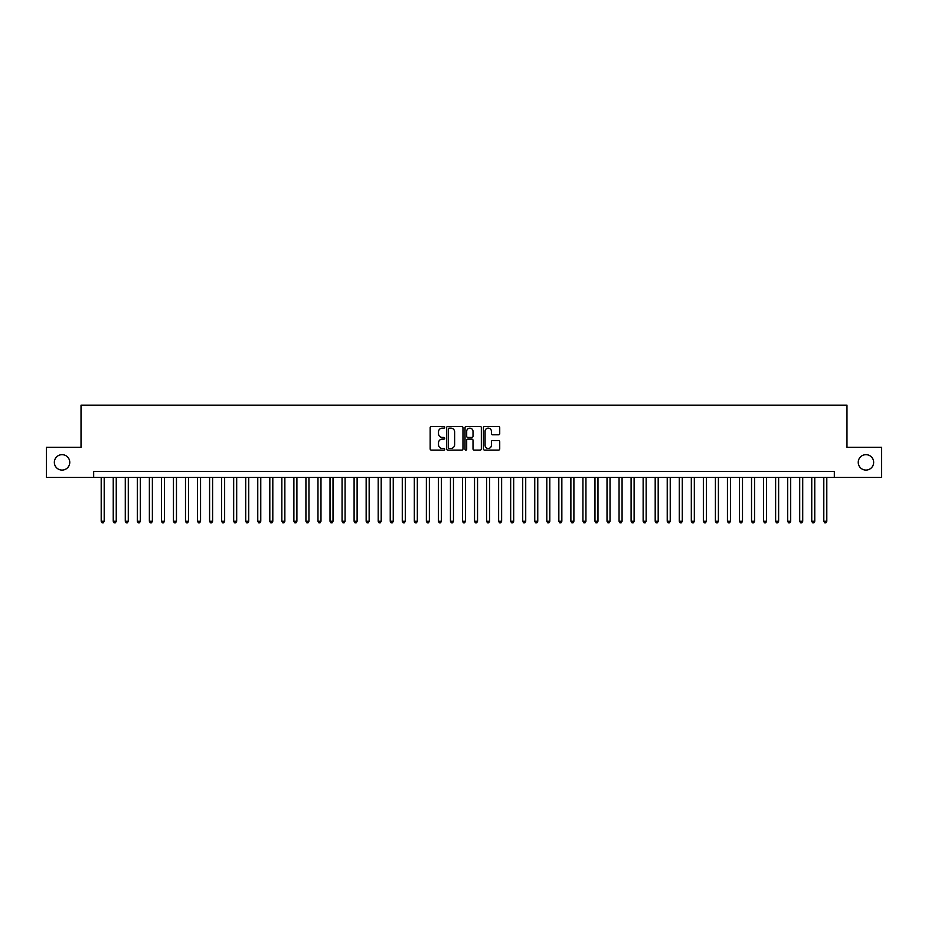 <?xml version="1.0" encoding="UTF-8"?>
<svg xmlns="http://www.w3.org/2000/svg" width="928" height="928" viewBox="0 0 928 928"><rect width="100%" height="100%" fill="white"/><g stroke="black" fill="none" stroke-linecap="round" stroke-linejoin="round"><path stroke-width="1.39" d="M444.732 427.298A0.824 0.824 0 0 0 443.909 426.462L431.346 426.462A1.183 1.183 0 0 0 430.163 427.646L430.163 448.932A1.183 1.183 0 0 0 431.346 450.103L443.909 450.103A0.824 0.824 0 0 0 444.732 449.28A0.824 0.824 0 0 0 443.909 448.456L442.273 448.456A3.782 3.782 0 0 1 438.492 444.674L438.492 442.9A3.782 3.782 0 0 1 442.273 439.118L443.909 439.118A0.824 0.824 0 0 0 444.732 438.283A0.824 0.824 0 0 0 443.909 437.459L442.273 437.459A3.782 3.782 0 0 1 438.492 433.678L438.492 431.903A3.782 3.782 0 0 1 442.273 428.121L443.909 428.121A0.824 0.824 0 0 0 444.732 427.298M858.238 462.376A7.702 7.702 0 0 0 865.94 470.078A7.702 7.702 0 0 0 873.654 462.376A7.702 7.702 0 0 0 865.94 454.662A7.702 7.702 0 0 0 858.238 462.376M54.346 462.376A7.702 7.702 0 0 0 62.06 470.078A7.702 7.702 0 0 0 69.762 462.376A7.702 7.702 0 0 0 62.06 454.662A7.702 7.702 0 0 0 54.346 462.376M498.545 434.803A1.183 1.183 0 0 0 499.728 433.62L499.728 427.646A1.183 1.183 0 0 0 498.545 426.462L484.602 426.462A1.183 1.183 0 0 0 483.418 427.646L483.418 448.932A1.183 1.183 0 0 0 484.602 450.103L498.545 450.103A1.183 1.183 0 0 0 499.728 448.932L499.728 441.716A1.183 1.183 0 0 0 498.545 440.533L492.582 440.533A1.183 1.183 0 0 0 491.399 441.716L491.399 445.289A3.167 3.167 0 0 1 488.232 448.456A3.167 3.167 0 0 1 485.077 445.289L485.077 431.288A3.167 3.167 0 0 1 488.232 428.121A3.167 3.167 0 0 1 491.399 431.288L491.399 433.62A1.183 1.183 0 0 0 492.582 434.803L498.545 434.803M93.67 477.433L46.4 477.433L46.4 447.319L81.026 447.319L81.026 405.165L846.974 405.165L846.974 447.319L881.6 447.319L881.6 477.433L834.33 477.433L834.33 471.412L93.67 471.412L93.67 477.433L834.33 477.433M462.968 427.646A1.183 1.183 0 0 0 461.784 426.462L447.83 426.462A1.183 1.183 0 0 0 446.658 427.646L446.658 448.932A1.183 1.183 0 0 0 447.83 450.103L461.784 450.103A1.183 1.183 0 0 0 462.968 448.932L462.968 427.646M466.216 426.462L480.17 426.462A1.183 1.183 0 0 1 481.342 427.646L481.342 448.932A1.183 1.183 0 0 1 480.17 450.103L474.196 450.103A1.183 1.183 0 0 1 473.013 448.932L473.013 440.301A1.183 1.183 0 0 0 471.83 439.118L467.874 439.118A1.183 1.183 0 0 0 466.691 440.301L466.691 449.28A0.824 0.824 0 0 1 465.868 450.103A0.824 0.824 0 0 1 465.032 449.28L465.032 427.646A1.183 1.183 0 0 1 466.216 426.462M449.14 428.121A0.824 0.824 0 0 0 448.305 428.945L448.305 447.621A0.824 0.824 0 0 0 449.14 448.456L450.846 448.456A3.782 3.782 0 0 0 454.627 444.674L454.627 431.903A3.782 3.782 0 0 0 450.846 428.121L449.14 428.121M473.013 431.346A3.167 3.167 0 0 0 469.846 428.179A3.167 3.167 0 0 0 466.691 431.346L466.691 436.276A1.183 1.183 0 0 0 467.874 437.459L471.83 437.459A1.183 1.183 0 0 0 473.013 436.276L473.013 431.346M101.198 477.433L101.198 521.269L104.203 521.269L104.203 477.433M104.203 521.269L103.31 522.835L102.103 522.835L101.198 521.269M113.239 477.433L113.239 521.269L116.255 521.269L116.255 477.433M116.255 521.269L115.35 522.835L114.144 522.835L113.239 521.269M125.28 477.433L125.28 521.269L128.296 521.269L128.296 477.433M128.296 521.269L127.391 522.835L126.185 522.835L125.28 521.269M137.332 477.433L137.332 521.269L140.337 521.269L140.337 477.433M140.337 521.269L139.432 522.835L138.226 522.835L137.332 521.269M149.373 477.433L149.373 521.269L152.378 521.269L152.378 477.433M152.378 521.269L151.473 522.835L150.278 522.835L149.373 521.269M161.414 477.433L161.414 521.269L164.418 521.269L164.418 477.433M164.418 521.269L163.525 522.835L162.319 522.835L161.414 521.269M173.455 477.433L173.455 521.269L176.471 521.269L176.471 477.433M176.471 521.269L175.566 522.835L174.36 522.835L173.455 521.269M185.496 477.433L185.496 521.269L188.512 521.269L188.512 477.433M188.512 521.269L187.607 522.835L186.4 522.835L185.496 521.269M197.548 477.433L197.548 521.269L200.552 521.269L200.552 477.433M200.552 521.269L199.648 522.835L198.441 522.835L197.548 521.269M209.589 477.433L209.589 521.269L212.593 521.269L212.593 477.433M212.593 521.269L211.688 522.835L210.494 522.835L209.589 521.269M221.63 477.433L221.63 521.269L224.646 521.269L224.646 477.433M224.646 521.269L223.741 522.835L222.534 522.835L221.63 521.269M233.67 477.433L233.67 521.269L236.686 521.269L236.686 477.433M236.686 521.269L235.782 522.835L234.575 522.835L233.67 521.269M245.711 477.433L245.711 521.269L248.727 521.269L248.727 477.433M248.727 521.269L247.822 522.835L246.616 522.835L245.711 521.269M257.764 477.433L257.764 521.269L260.768 521.269L260.768 477.433M260.768 521.269L259.863 522.835L258.657 522.835L257.764 521.269M269.804 477.433L269.804 521.269L272.809 521.269L272.809 477.433M272.809 521.269L271.916 522.835L270.709 522.835L269.804 521.269M281.845 477.433L281.845 521.269L284.861 521.269L284.861 477.433M284.861 521.269L283.956 522.835L282.75 522.835L281.845 521.269M293.886 477.433L293.886 521.269L296.902 521.269L296.902 477.433M296.902 521.269L295.997 522.835L294.791 522.835L293.886 521.269M305.927 477.433L305.927 521.269L308.943 521.269L308.943 477.433M308.943 521.269L308.038 522.835L306.832 522.835L305.927 521.269M317.979 477.433L317.979 521.269L320.984 521.269L320.984 477.433M320.984 521.269L320.079 522.835L318.884 522.835L317.979 521.269M330.02 477.433L330.02 521.269L333.024 521.269L333.024 477.433M333.024 521.269L332.131 522.835L330.925 522.835L330.02 521.269M342.061 477.433L342.061 521.269L345.077 521.269L345.077 477.433M345.077 521.269L344.172 522.835L342.966 522.835L342.061 521.269M354.102 477.433L354.102 521.269L357.118 521.269L357.118 477.433M357.118 521.269L356.213 522.835L355.006 522.835L354.102 521.269M366.154 477.433L366.154 521.269L369.158 521.269L369.158 477.433M369.158 521.269L368.254 522.835L367.047 522.835L366.154 521.269M378.195 477.433L378.195 521.269L381.199 521.269L381.199 477.433M381.199 521.269L380.294 522.835L379.1 522.835L378.195 521.269M390.236 477.433L390.236 521.269L393.252 521.269L393.252 477.433M393.252 521.269L392.347 522.835L391.14 522.835L390.236 521.269M402.276 477.433L402.276 521.269L405.292 521.269L405.292 477.433M405.292 521.269L404.388 522.835L403.181 522.835L402.276 521.269M414.317 477.433L414.317 521.269L417.333 521.269L417.333 477.433M417.333 521.269L416.428 522.835L415.222 522.835L414.317 521.269M426.37 477.433L426.37 521.269L429.374 521.269L429.374 477.433M429.374 521.269L428.469 522.835L427.263 522.835L426.37 521.269M438.41 477.433L438.41 521.269L441.415 521.269L441.415 477.433M441.415 521.269L440.51 522.835L439.315 522.835L438.41 521.269M450.451 477.433L450.451 521.269L453.467 521.269L453.467 477.433M453.467 521.269L452.562 522.835L451.356 522.835L450.451 521.269M462.492 477.433L462.492 521.269L465.508 521.269L465.508 477.433M465.508 521.269L464.603 522.835L463.397 522.835L462.492 521.269M474.533 477.433L474.533 521.269L477.549 521.269L477.549 477.433M477.549 521.269L476.644 522.835L475.438 522.835L474.533 521.269M486.585 477.433L486.585 521.269L489.59 521.269L489.59 477.433M489.59 521.269L488.685 522.835L487.49 522.835L486.585 521.269M498.626 477.433L498.626 521.269L501.63 521.269L501.63 477.433M501.63 521.269L500.737 522.835L499.531 522.835L498.626 521.269M510.667 477.433L510.667 521.269L513.683 521.269L513.683 477.433M513.683 521.269L512.778 522.835L511.572 522.835L510.667 521.269M522.708 477.433L522.708 521.269L525.724 521.269L525.724 477.433M525.724 521.269L524.819 522.835L523.612 522.835L522.708 521.269M534.748 477.433L534.748 521.269L537.764 521.269L537.764 477.433M537.764 521.269L536.86 522.835L535.653 522.835L534.748 521.269M546.801 477.433L546.801 521.269L549.805 521.269L549.805 477.433M549.805 521.269L548.9 522.835L547.706 522.835L546.801 521.269M558.842 477.433L558.842 521.269L561.846 521.269L561.846 477.433M561.846 521.269L560.953 522.835L559.746 522.835L558.842 521.269M570.882 477.433L570.882 521.269L573.898 521.269L573.898 477.433M573.898 521.269L572.994 522.835L571.787 522.835L570.882 521.269M582.923 477.433L582.923 521.269L585.939 521.269L585.939 477.433M585.939 521.269L585.034 522.835L583.828 522.835L582.923 521.269M594.976 477.433L594.976 521.269L597.98 521.269L597.98 477.433M597.98 521.269L597.075 522.835L595.869 522.835L594.976 521.269M607.016 477.433L607.016 521.269L610.021 521.269L610.021 477.433M610.021 521.269L609.116 522.835L607.921 522.835L607.016 521.269M619.057 477.433L619.057 521.269L622.073 521.269L622.073 477.433M622.073 521.269L621.168 522.835L619.962 522.835L619.057 521.269M631.098 477.433L631.098 521.269L634.114 521.269L634.114 477.433M634.114 521.269L633.209 522.835L632.003 522.835L631.098 521.269M643.139 477.433L643.139 521.269L646.155 521.269L646.155 477.433M646.155 521.269L645.25 522.835L644.044 522.835L643.139 521.269M655.191 477.433L655.191 521.269L658.196 521.269L658.196 477.433M658.196 521.269L657.291 522.835L656.084 522.835L655.191 521.269M667.232 477.433L667.232 521.269L670.236 521.269L670.236 477.433M670.236 521.269L669.343 522.835L668.137 522.835L667.232 521.269M679.273 477.433L679.273 521.269L682.289 521.269L682.289 477.433M682.289 521.269L681.384 522.835L680.178 522.835L679.273 521.269M691.314 477.433L691.314 521.269L694.33 521.269L694.33 477.433M694.33 521.269L693.425 522.835L692.218 522.835L691.314 521.269M703.354 477.433L703.354 521.269L706.37 521.269L706.37 477.433M706.37 521.269L705.466 522.835L704.259 522.835L703.354 521.269M715.407 477.433L715.407 521.269L718.411 521.269L718.411 477.433M718.411 521.269L717.506 522.835L716.312 522.835L715.407 521.269M727.448 477.433L727.448 521.269L730.452 521.269L730.452 477.433M730.452 521.269L729.559 522.835L728.352 522.835L727.448 521.269M739.488 477.433L739.488 521.269L742.504 521.269L742.504 477.433M742.504 521.269L741.6 522.835L740.393 522.835L739.488 521.269M751.529 477.433L751.529 521.269L754.545 521.269L754.545 477.433M754.545 521.269L753.64 522.835L752.434 522.835L751.529 521.269M763.582 477.433L763.582 521.269L766.586 521.269L766.586 477.433M766.586 521.269L765.681 522.835L764.475 522.835L763.582 521.269M775.622 477.433L775.622 521.269L778.627 521.269L778.627 477.433M778.627 521.269L777.722 522.835L776.527 522.835L775.622 521.269M787.663 477.433L787.663 521.269L790.668 521.269L790.668 477.433M790.668 521.269L789.774 522.835L788.568 522.835L787.663 521.269M799.704 477.433L799.704 521.269L802.72 521.269L802.72 477.433M802.72 521.269L801.815 522.835L800.609 522.835L799.704 521.269M811.745 477.433L811.745 521.269L814.761 521.269L814.761 477.433M814.761 521.269L813.856 522.835L812.65 522.835L811.745 521.269M823.797 477.433L823.797 521.269L826.802 521.269L826.802 477.433M826.802 521.269L825.897 522.835L824.69 522.835L823.797 521.269"/></g></svg>
